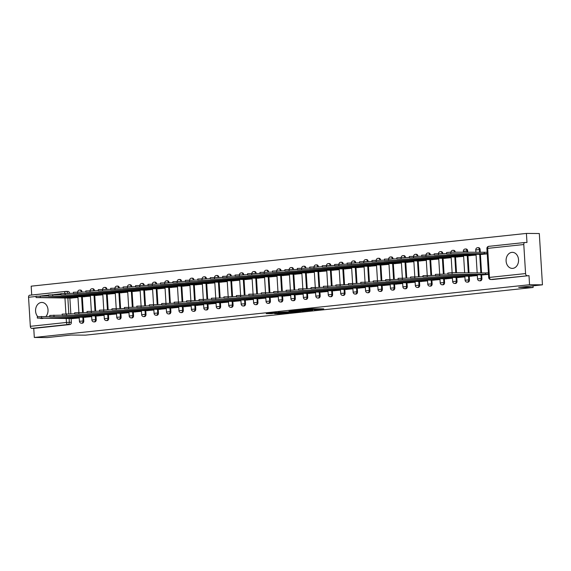 <?xml version="1.0" encoding="UTF-8"?>
<svg xmlns="http://www.w3.org/2000/svg" width="571" height="571" viewBox="0 0 571 571"><rect width="100%" height="100%" fill="white"/><g stroke="black" fill="none" stroke-linecap="round" stroke-linejoin="round"><path stroke-width="0.86" d="M314.278 309.896L323.736 308.868L312.287 308.775L302.295 309.789L315.927 309.432L314.278 309.896M39.963 318.161A8.03 6.238 -89.5 0 0 41.733 318.504A8.03 6.238 -89.5 0 0 42.29 318.482A8.03 6.238 -89.5 0 0 43.51 318.19M45.944 316.455A8.03 6.238 -89.5 0 0 47.643 307.633A8.03 6.238 -89.5 0 0 41.861 302.444A8.03 6.238 -89.5 0 0 41.312 302.473A8.03 6.238 -89.5 0 0 35.859 308.062A8.03 6.238 -89.5 0 0 37.786 316.648M512.808 268.37A8.03 6.238 -89.5 0 0 518.554 260.062A8.03 6.238 -89.5 0 0 512.387 252.339A8.03 6.238 -89.5 0 0 511.83 252.368A8.03 6.238 -89.5 0 0 506.084 260.676A8.03 6.238 -89.5 0 0 512.258 268.399A8.03 6.238 -89.5 0 0 512.808 268.37M79.583 290.075A2.056 1.599 90.5 0 1 79.726 290.068A2.056 1.599 90.5 0 1 81.303 291.952L82.017 291.959A2.056 1.599 -89.5 0 0 80.44 290.068A2.056 1.599 -89.5 0 0 80.297 290.075M92.024 288.748A2.056 1.599 90.5 0 1 92.167 288.74A2.056 1.599 90.5 0 1 93.744 290.632L94.458 290.639A2.056 1.599 -89.5 0 0 92.88 288.748A2.056 1.599 -89.5 0 0 92.738 288.755M104.464 287.42A2.056 1.599 90.5 0 1 104.607 287.413A2.056 1.599 90.5 0 1 106.185 289.304L106.898 289.311A2.056 1.599 -89.5 0 0 105.321 287.42A2.056 1.599 -89.5 0 0 105.178 287.427M116.905 286.1A2.056 1.599 90.5 0 1 117.048 286.092A2.056 1.599 90.5 0 1 118.625 287.977L119.339 287.984A2.056 1.599 -89.5 0 0 117.762 286.1A2.056 1.599 -89.5 0 0 117.619 286.107M129.346 284.772A2.056 1.599 90.5 0 1 129.489 284.765A2.056 1.599 90.5 0 1 131.066 286.656L131.78 286.663A2.056 1.599 -89.5 0 0 130.202 284.772A2.056 1.599 -89.5 0 0 130.06 284.779M141.786 283.444A2.056 1.599 90.5 0 1 141.929 283.437A2.056 1.599 90.5 0 1 143.507 285.329L144.22 285.336A2.056 1.599 -89.5 0 0 142.643 283.444A2.056 1.599 -89.5 0 0 142.5 283.452M154.227 282.124A2.056 1.599 90.5 0 1 154.37 282.117A2.056 1.599 90.5 0 1 155.947 284.008L156.661 284.008A2.056 1.599 -89.5 0 0 155.084 282.124A2.056 1.599 -89.5 0 0 154.941 282.131M166.668 280.796A2.056 1.599 90.5 0 1 166.811 280.789A2.056 1.599 90.5 0 1 168.388 282.681L169.102 282.688A2.056 1.599 -89.5 0 0 167.524 280.796A2.056 1.599 -89.5 0 0 167.382 280.804M179.108 279.476A2.056 1.599 90.5 0 1 179.251 279.469A2.056 1.599 90.5 0 1 180.829 281.353L181.542 281.36A2.056 1.599 -89.5 0 0 179.965 279.469A2.056 1.599 -89.5 0 0 179.822 279.476M191.549 278.148A2.056 1.599 90.5 0 1 191.692 278.141A2.056 1.599 90.5 0 1 193.269 280.033L193.983 280.04A2.056 1.599 -89.5 0 0 192.406 278.148A2.056 1.599 -89.5 0 0 192.263 278.156M203.99 276.821A2.056 1.599 90.5 0 1 204.132 276.814A2.056 1.599 90.5 0 1 205.71 278.705L206.424 278.712A2.056 1.599 -89.5 0 0 204.846 276.821A2.056 1.599 -89.5 0 0 204.704 276.828M216.43 275.5A2.056 1.599 90.5 0 1 216.573 275.493A2.056 1.599 90.5 0 1 218.158 277.378L218.864 277.385A2.056 1.599 -89.5 0 0 217.287 275.5A2.056 1.599 -89.5 0 0 217.144 275.5M228.871 274.173A2.056 1.599 90.5 0 1 229.014 274.166A2.056 1.599 90.5 0 1 230.598 276.057L231.305 276.064A2.056 1.599 -89.5 0 0 229.728 274.173A2.056 1.599 -89.5 0 0 229.585 274.18M241.319 272.845A2.056 1.599 90.5 0 1 241.454 272.838A2.056 1.599 90.5 0 1 243.039 274.73L243.746 274.737A2.056 1.599 -89.5 0 0 242.168 272.845A2.056 1.599 -89.5 0 0 242.025 272.852M253.76 271.525A2.056 1.599 90.5 0 1 253.895 271.518A2.056 1.599 90.5 0 1 255.48 273.402L256.186 273.409A2.056 1.599 -89.5 0 0 254.609 271.525A2.056 1.599 -89.5 0 0 254.466 271.532M266.2 270.197A2.056 1.599 90.5 0 1 266.336 270.19A2.056 1.599 90.5 0 1 267.92 272.082L268.634 272.089A2.056 1.599 -89.5 0 0 267.05 270.197A2.056 1.599 -89.5 0 0 266.907 270.204M278.641 268.877A2.056 1.599 90.5 0 1 278.784 268.87A2.056 1.599 90.5 0 1 280.361 270.754L281.075 270.761A2.056 1.599 -89.5 0 0 279.49 268.87A2.056 1.599 -89.5 0 0 279.347 268.877M291.082 267.549A2.056 1.599 90.5 0 1 291.224 267.542A2.056 1.599 90.5 0 1 292.802 269.433L293.515 269.441A2.056 1.599 -89.5 0 0 291.931 267.549A2.056 1.599 -89.5 0 0 291.795 267.556M303.522 266.222A2.056 1.599 90.5 0 1 303.665 266.214A2.056 1.599 90.5 0 1 305.242 268.106L305.956 268.113A2.056 1.599 -89.5 0 0 304.372 266.222A2.056 1.599 -89.5 0 0 304.236 266.229M315.963 264.901A2.056 1.599 90.5 0 1 316.106 264.894A2.056 1.599 90.5 0 1 317.683 266.778L318.397 266.785A2.056 1.599 -89.5 0 0 316.812 264.894A2.056 1.599 -89.5 0 0 316.677 264.901M328.404 263.574A2.056 1.599 90.5 0 1 328.546 263.566A2.056 1.599 90.5 0 1 330.124 265.458L330.837 265.465A2.056 1.599 -89.5 0 0 329.253 263.574A2.056 1.599 -89.5 0 0 329.117 263.581M340.844 262.246A2.056 1.599 90.5 0 1 340.987 262.239A2.056 1.599 90.5 0 1 342.564 264.13L343.278 264.137A2.056 1.599 -89.5 0 0 341.701 262.246A2.056 1.599 -89.5 0 0 341.558 262.253M353.285 260.926A2.056 1.599 90.5 0 1 353.428 260.918A2.056 1.599 90.5 0 1 355.005 262.803L355.719 262.81A2.056 1.599 -89.5 0 0 354.141 260.926A2.056 1.599 -89.5 0 0 353.999 260.933M365.725 259.598A2.056 1.599 90.5 0 1 365.868 259.591A2.056 1.599 90.5 0 1 367.446 261.482L368.159 261.489A2.056 1.599 -89.5 0 0 366.582 259.598A2.056 1.599 -89.5 0 0 366.439 259.605M378.166 258.278A2.056 1.599 90.5 0 1 378.309 258.27A2.056 1.599 90.5 0 1 379.886 260.155L380.6 260.162A2.056 1.599 -89.5 0 0 379.023 258.27A2.056 1.599 -89.5 0 0 378.88 258.278M390.607 256.95A2.056 1.599 90.5 0 1 390.75 256.943A2.056 1.599 90.5 0 1 392.327 258.834L393.041 258.841A2.056 1.599 -89.5 0 0 391.463 256.95A2.056 1.599 -89.5 0 0 391.321 256.957M403.047 255.622A2.056 1.599 90.5 0 1 403.19 255.615A2.056 1.599 90.5 0 1 404.768 257.507L405.481 257.514A2.056 1.599 -89.5 0 0 403.904 255.622A2.056 1.599 -89.5 0 0 403.761 255.63M415.488 254.302A2.056 1.599 90.5 0 1 415.631 254.295A2.056 1.599 90.5 0 1 417.208 256.179L417.922 256.186A2.056 1.599 -89.5 0 0 416.345 254.295A2.056 1.599 -89.5 0 0 416.202 254.302M430.363 254.866L430.363 254.859A2.056 1.599 -89.5 0 0 428.785 252.974A2.056 1.599 -89.5 0 0 428.643 252.982M440.369 251.647A2.056 1.599 90.5 0 1 440.512 251.64A2.056 1.599 90.5 0 1 442.09 253.531L442.803 253.538A2.056 1.599 -89.5 0 0 441.226 251.647A2.056 1.599 -89.5 0 0 441.083 251.654M452.81 250.326A2.056 1.599 90.5 0 1 452.953 250.319A2.056 1.599 90.5 0 1 454.53 252.204L455.244 252.211A2.056 1.599 -89.5 0 0 453.667 250.326A2.056 1.599 -89.5 0 0 453.524 250.334M467.77 252.311L467.685 250.89A2.056 1.599 -89.5 0 0 466.107 248.999A2.056 1.599 -89.5 0 0 465.965 249.006M480.297 252.411L480.125 249.563A2.056 1.599 -89.5 0 0 478.548 247.671A2.056 1.599 -89.5 0 0 478.405 247.678M274.608 313.657L279.091 313.693L288.698 312.644L275.607 312.608L266.222 313.679L271.518 313.636L277.884 312.665L286.028 312.78L274.608 313.657M523.793 244.531L487.67 248.378L489.44 277.413L525.57 273.566L523.793 244.531A2.056 1.292 83.9 0 1 524.87 242.497A2.056 1.292 83.9 0 1 524.963 242.489L526.976 242.511L526.419 233.425L539.309 233.532L542.45 284.829L518.682 287.363L533.136 287.477L85.422 335.156L70.975 335.041L47.207 337.575L34.31 337.468L529.553 284.729L529.003 275.643L490.867 279.476A2.056 1.599 90.5 0 1 490.725 279.483L492.73 279.505A2.056 1.599 90.5 0 1 492.587 279.49M542.45 284.829L529.553 284.729M302.016 311.181L312.815 310.032L301.367 309.939L290.339 311.067L302.016 311.181L301.973 310.545M300.496 311.416L289.84 312.473L278.17 312.366L289.975 311.759L292.973 311.409L289.005 311.231L300.496 311.323M69.576 293.287L67.571 293.273A2.056 1.599 90.5 0 0 65.986 291.381A2.056 2.056 0 0 0 65.758 291.388A2.056 1.292 -96.1 0 1 65.843 291.388A2.056 1.599 90.5 0 1 65.986 291.381L67.999 291.396A2.056 1.599 90.5 0 1 69.576 293.287M69.869 298.083L70.833 313.807M71.125 318.604L71.354 322.322L69.341 322.301A2.056 1.599 90.5 0 1 67.87 324.528L31.748 328.375A2.056 1.292 -96.1 0 1 30.327 326.312L28.55 297.277A2.056 1.292 -96.1 0 1 29.628 295.236A2.056 1.292 -96.1 0 1 29.721 295.236L65.665 291.41M526.419 233.425L31.177 286.171L31.712 295.014M34.31 337.468L33.753 328.389L31.748 328.375M525.57 273.566A2.056 1.292 83.9 0 0 526.99 275.629M481.46 254.373L487.234 253.867M482.716 274.894L488.49 274.387M469.019 255.694L476.078 255.051M470.276 276.214L477.335 275.572M456.579 257.021L463.638 256.379M457.835 277.542L464.894 276.899M444.138 258.349L451.197 257.699M445.394 278.869L452.453 278.22M431.697 259.669L438.756 259.027M432.954 280.19L440.013 279.547M419.257 260.997L426.316 260.355M420.513 281.517L427.572 280.875M406.816 262.325L413.875 261.675M408.072 282.838L415.131 282.195M394.375 263.645L401.434 263.003M395.632 284.165L402.691 283.523M381.935 264.973L388.994 264.33M383.191 285.493L390.25 284.843M369.494 266.293L376.553 265.651M370.75 286.813L377.809 286.171M357.053 267.621L364.112 266.978M358.31 288.141L365.369 287.498M344.613 268.948L351.672 268.306M345.869 289.468L352.928 288.819M332.172 270.269L339.231 269.626M333.428 290.789L340.487 290.147M319.731 271.596L326.79 270.954M320.988 292.116L328.047 291.474M307.291 272.924L314.35 272.274M308.547 293.437L315.606 292.795M294.85 274.244L301.909 273.602M296.106 294.764L303.165 294.122M282.409 275.572L289.468 274.929M283.666 296.092L290.725 295.45M269.969 276.899L277.028 276.25M271.225 297.412L278.284 296.77M257.528 278.22L264.587 277.577M258.784 298.74L265.843 298.098M245.087 279.547L252.146 278.905M246.344 300.068L253.403 299.418M232.647 280.868L239.706 280.225M233.903 301.388L240.962 300.746M220.206 282.195L227.265 281.553M221.462 302.716L228.521 302.073M207.765 283.523L214.824 282.873M209.022 304.043L216.081 303.394M195.325 284.843L202.384 284.201M196.581 305.364L203.633 304.721M182.884 286.171L189.943 285.529M184.14 306.691L191.192 306.049M170.444 287.498L177.502 286.849M171.693 308.012L178.752 307.369M158.003 288.819L165.062 288.177M159.252 309.339L166.311 308.697M145.562 290.147L152.621 289.504M146.811 310.667L153.87 310.017M133.122 291.467L140.173 290.825M134.371 311.987L141.43 311.345M120.681 292.795L127.733 292.152M121.93 313.315L128.989 312.672M108.233 294.122L115.292 293.473M109.489 314.642L116.548 313.993M95.792 295.443L102.851 294.8M97.049 315.963L104.108 315.32M83.352 296.77L90.411 296.128M84.608 317.29L91.667 316.648M82.31 296.763L83.273 312.48M83.566 317.283L83.794 320.995L83.081 320.988A2.056 1.599 90.5 0 1 81.467 323.215L82.181 323.222A2.056 1.599 -89.5 0 0 83.794 320.995M94.75 295.435L95.714 311.152M96.007 315.956L96.235 319.667L95.521 319.667A2.056 1.599 90.5 0 1 93.908 321.894L94.622 321.901A2.056 1.599 -89.5 0 0 96.235 319.667M107.191 294.115L108.155 309.832M108.447 314.628L108.676 318.347L107.962 318.34A2.056 1.599 90.5 0 1 106.349 320.567L107.062 320.574A2.056 1.599 -89.5 0 0 108.676 318.347M119.632 292.787L120.595 308.504M120.888 313.308L121.116 317.019L120.402 317.012A2.056 1.599 90.5 0 1 118.789 319.246L119.503 319.246A2.056 1.599 -89.5 0 0 121.116 317.019M132.072 291.46L133.036 307.184M133.329 311.98L133.557 315.699L132.843 315.692A2.056 1.599 90.5 0 1 131.23 317.919L131.944 317.926A2.056 1.599 -89.5 0 0 133.557 315.699M144.513 290.139L145.477 305.856M145.769 310.66L145.998 314.371L145.284 314.364A2.056 1.599 90.5 0 1 143.671 316.591L144.384 316.598A2.056 1.599 -89.5 0 0 145.998 314.371M156.954 288.812L157.917 304.529M158.21 309.332L158.438 313.044L157.724 313.036A2.056 1.599 90.5 0 1 156.111 315.271L156.825 315.278A2.056 1.599 -89.5 0 0 158.438 313.044M169.394 287.484L170.358 303.208M170.65 308.005L170.879 311.723L170.165 311.716A2.056 1.599 90.5 0 1 168.552 313.943L169.266 313.95A2.056 1.599 -89.5 0 0 170.879 311.723M181.835 286.164L182.799 301.881M183.091 306.684L183.32 310.396L182.606 310.388A2.056 1.599 90.5 0 1 180.993 312.615L181.706 312.623A2.056 1.599 -89.5 0 0 183.32 310.396M194.276 284.836L195.239 300.553M195.532 305.357L195.76 309.068L195.046 309.068A2.056 1.599 90.5 0 1 193.433 311.295L194.147 311.302A2.056 1.599 -89.5 0 0 195.76 309.068M206.716 283.509L207.68 299.233M207.972 304.029L208.201 307.748L207.487 307.74A2.056 1.599 90.5 0 1 205.881 309.967L206.588 309.974A2.056 1.599 -89.5 0 0 208.201 307.748M219.164 282.188L220.12 297.905M220.413 302.709L220.642 306.42L219.928 306.413A2.056 1.599 90.5 0 1 218.322 308.647L219.028 308.647A2.056 1.599 -89.5 0 0 220.642 306.42M231.605 280.861L232.561 296.585M232.854 301.381L233.082 305.092L232.368 305.092A2.056 1.599 90.5 0 1 230.763 307.319L231.469 307.326A2.056 1.599 -89.5 0 0 233.082 305.092M244.045 279.54L245.002 295.257M245.294 300.053L245.523 303.772L244.809 303.765A2.056 1.599 90.5 0 1 243.203 305.992L243.91 305.999A2.056 1.599 -89.5 0 0 245.523 303.772M256.486 278.213L257.442 293.929M257.735 298.733L257.964 302.444L257.25 302.437A2.056 1.599 90.5 0 1 255.644 304.671L256.358 304.671A2.056 1.599 -89.5 0 0 257.964 302.444M268.927 276.885L269.883 292.609M270.176 297.405L270.404 301.124L269.69 301.117A2.056 1.599 90.5 0 1 268.084 303.344L268.798 303.351A2.056 1.599 -89.5 0 0 270.404 301.124M281.367 275.565L282.324 291.281M282.624 296.085L282.845 299.796L282.131 299.789A2.056 1.599 90.5 0 1 280.525 302.016L281.239 302.023A2.056 1.599 -89.5 0 0 282.845 299.796M293.808 274.237L294.764 289.954M295.064 294.757L295.286 298.469L294.579 298.469A2.056 1.599 90.5 0 1 292.966 300.696L293.68 300.703A2.056 1.599 -89.5 0 0 295.286 298.469M306.249 272.909L307.205 288.633M307.505 293.43L307.726 297.148L307.02 297.141A2.056 1.599 90.5 0 1 305.406 299.368L306.12 299.375A2.056 1.599 -89.5 0 0 307.726 297.148M318.689 271.589L319.646 287.306M319.946 292.109L320.167 295.821L319.46 295.814A2.056 1.599 90.5 0 1 317.847 298.048L318.561 298.048A2.056 1.599 -89.5 0 0 320.167 295.821M331.13 270.261L332.094 285.985M332.386 290.782L332.608 294.493L331.901 294.493A2.056 1.599 90.5 0 1 330.288 296.72L331.002 296.727A2.056 1.599 -89.5 0 0 332.608 294.493M343.571 268.941L344.534 284.658M344.827 289.454L345.048 293.173L344.342 293.166A2.056 1.599 90.5 0 1 342.728 295.393L343.442 295.4A2.056 1.599 -89.5 0 0 345.048 293.173M356.011 267.613L356.975 283.33M357.268 288.134L357.496 291.845L356.782 291.838A2.056 1.599 90.5 0 1 355.169 294.072L355.883 294.072A2.056 1.599 -89.5 0 0 357.496 291.845M368.452 266.286L369.416 282.01M369.708 286.806L369.937 290.525L369.223 290.518A2.056 1.599 90.5 0 1 367.61 292.745L368.324 292.752A2.056 1.599 -89.5 0 0 369.937 290.525M380.893 264.965L381.856 280.682M382.149 285.486L382.377 289.197L381.664 289.19A2.056 1.599 90.5 0 1 380.05 291.417L380.764 291.424A2.056 1.599 -89.5 0 0 382.377 289.197M393.333 263.638L394.297 279.355M394.59 284.158L394.818 287.87L394.104 287.863A2.056 1.599 90.5 0 1 392.491 290.097L393.205 290.104A2.056 1.599 -89.5 0 0 394.818 287.87M405.774 262.31L406.738 278.034M407.03 282.831L407.259 286.549L406.545 286.542A2.056 1.599 90.5 0 1 404.932 288.769L405.646 288.776A2.056 1.599 -89.5 0 0 407.259 286.549M418.215 260.99L419.178 276.707M419.471 281.51L419.699 285.222L418.986 285.214A2.056 1.599 90.5 0 1 417.372 287.441L418.086 287.449A2.056 1.599 -89.5 0 0 419.699 285.222M430.655 259.662L431.619 275.379M431.912 280.183L432.14 283.894L431.426 283.894A2.056 1.599 90.5 0 1 429.813 286.121L430.527 286.128A2.056 1.599 -89.5 0 0 432.14 283.894M443.096 258.342L444.06 274.059M444.352 278.855L444.581 282.574L443.867 282.566A2.056 1.599 90.5 0 1 442.254 284.793L442.968 284.801A2.056 1.599 -89.5 0 0 444.581 282.574M455.537 257.014L456.5 272.731M456.793 277.535L457.021 281.246L456.308 281.239A2.056 1.599 90.5 0 1 454.694 283.473L455.408 283.473A2.056 1.599 -89.5 0 0 457.021 281.246M467.977 255.687L469.027 272.831M469.234 276.207L469.462 279.918L468.748 279.918A2.056 1.599 90.5 0 1 467.135 282.145L467.849 282.153A2.056 1.599 -89.5 0 0 469.462 279.918M480.418 254.366L481.553 272.931M481.674 274.879L481.903 278.598L481.189 278.591A2.056 1.599 90.5 0 1 479.576 280.818L480.29 280.825A2.056 1.599 -89.5 0 0 481.903 278.598M533.136 287.477L533.036 285.835M72.167 318.611L79.226 317.968M70.911 298.098L77.97 297.448M33.753 328.389L69.883 324.542A2.056 1.599 -89.5 0 0 71.354 322.322M529.003 275.643L492.873 279.497A2.056 1.599 90.5 0 1 492.73 279.505M310.917 310.203L297.655 310.453L310.917 310.203M293.373 311.873L298.169 311.488L293.487 311.481L290.489 311.83L293.373 311.873M487.22 253.603L446.658 253.852L482.402 254.38M446.658 253.852L446.579 252.518L450.776 252.175L487.134 252.275M484.151 252.446L484.229 253.781M488.476 274.123L485.486 274.294L485.4 272.967L488.391 272.788M485.486 274.294L447.914 274.373L447.835 273.038L452.032 272.695L485.4 272.967M447.914 274.373L483.658 274.901M476.071 254.937L434.217 255.173L469.962 255.701M434.217 255.173L434.138 253.845L446.643 253.567M471.725 254.095L471.789 255.101M463.631 256.265L421.776 256.5L457.521 257.029M421.776 256.5L421.698 255.166L434.203 254.894M459.284 255.423L459.348 256.429M477.327 275.458L473.045 275.622L472.981 274.615M473.045 275.622L435.473 275.693L435.395 274.358L447.9 274.087M435.473 275.693L471.218 276.221M464.887 276.785L460.604 276.949L460.54 275.943M460.604 276.949L423.032 277.021L422.954 275.686L435.459 275.415M423.032 277.021L458.777 277.549M451.19 257.592L409.336 257.828L445.08 258.356M409.336 257.828L409.257 256.493L421.762 256.222M446.843 256.75L446.907 257.749M438.749 258.913L396.895 259.148L432.64 259.677M396.895 259.148L396.816 257.821L409.321 257.542M434.403 258.071L434.467 259.077M426.309 260.24L384.454 260.476L420.199 261.004M384.454 260.476L384.376 259.141L396.881 258.87M421.962 259.398L422.026 260.405M452.446 278.113L448.164 278.27L448.099 277.27M448.164 278.27L410.592 278.348L410.513 277.014L423.018 276.735M410.592 278.348L446.336 278.876M440.005 279.433L435.723 279.597L435.659 278.591M435.723 279.597L398.151 279.669L398.073 278.334L410.578 278.063M398.151 279.669L433.896 280.197M427.565 280.761L423.282 280.925L423.218 279.918M423.282 280.925L385.71 280.996L385.632 279.662L398.137 279.39M385.71 280.996L421.455 281.524M415.124 282.081L410.842 282.245L410.777 281.239M410.842 282.245L373.27 282.317L373.191 280.989L385.696 280.711M373.27 282.317L409.014 282.845M402.683 283.409L398.401 283.573L398.337 282.566M398.401 283.573L360.829 283.644L360.751 282.31L373.256 282.038M360.829 283.644L396.574 284.172M390.243 284.736L385.96 284.893L385.896 283.894M385.96 284.893L348.389 284.972L348.303 283.637L360.815 283.366M348.389 284.972L384.133 285.5M377.802 286.057L373.52 286.221L373.455 285.214M373.52 286.221L335.948 286.292L335.862 284.965L348.367 284.686M335.948 286.292L371.692 286.82M365.361 287.384L361.079 287.548L361.015 286.542M361.079 287.548L323.507 287.62L323.422 286.285L335.926 286.014M323.507 287.62L359.252 288.148M352.921 288.712L348.638 288.869L348.574 287.87M348.638 288.869L311.067 288.947L310.981 287.613L323.486 287.334M311.067 288.947L346.811 289.476M340.48 290.032L336.191 290.196L336.133 289.19M336.191 290.196L298.626 290.268L298.54 288.933L311.045 288.662M298.626 290.268L334.37 290.796M328.04 291.36L323.75 291.524L323.693 290.518M323.75 291.524L286.185 291.595L286.1 290.261L298.604 289.989M286.185 291.595L321.93 292.124M315.599 292.687L311.309 292.844L311.252 291.838M311.309 292.844L273.745 292.923L273.659 291.588L286.164 291.31M273.745 292.923L309.489 293.451M303.158 294.008L298.869 294.172L298.811 293.166M298.869 294.172L261.304 294.243L261.218 292.909L273.723 292.637M261.304 294.243L297.048 294.772M290.718 295.335L286.428 295.493L286.371 294.493M286.428 295.493L248.863 295.571L248.778 294.236L261.282 293.965M248.863 295.571L284.608 296.099M278.277 296.656L273.987 296.82L273.93 295.814M273.987 296.82L236.423 296.891L236.337 295.564L248.842 295.286M236.423 296.891L272.167 297.42M265.836 297.983L261.547 298.148L261.489 297.141M261.547 298.148L223.982 298.219L223.896 296.884L236.401 296.613M223.982 298.219L259.726 298.747M253.396 299.311L249.106 299.468L249.049 298.469M249.106 299.468L211.541 299.547L211.456 298.212L223.96 297.934M211.541 299.547L247.286 300.075M240.955 300.632L236.665 300.796L236.608 299.789M236.665 300.796L199.101 300.867L199.015 299.532L211.52 299.261M199.101 300.867L234.845 301.395M228.514 301.959L224.225 302.123L224.167 301.117M224.225 302.123L186.653 302.195L186.574 300.86L199.079 300.589M186.653 302.195L222.405 302.723M413.868 261.568L372.014 261.803L407.758 262.332M372.014 261.803L371.935 260.469L384.44 260.19M409.521 260.726L409.585 261.725M401.427 262.888L359.573 263.124L395.318 263.652M359.573 263.124L359.494 261.789L371.999 261.518M397.081 262.046L397.145 263.053M388.987 264.216L347.132 264.452L382.877 264.98M347.132 264.452L347.054 263.117L359.559 262.846M384.64 263.374L384.704 264.38M376.546 265.544L334.692 265.779L370.436 266.307M334.692 265.779L334.613 264.444L347.118 264.166M372.199 264.694L372.263 265.701M364.105 266.864L322.251 267.1L357.996 267.628M322.251 267.1L322.172 265.765L334.677 265.494M359.759 266.022L359.823 267.028M351.665 268.192L309.81 268.427L345.555 268.955M309.81 268.427L309.732 267.092L322.237 266.821M347.318 267.349L347.382 268.349M339.224 269.512L297.37 269.748L333.114 270.276M297.37 269.748L297.291 268.42L309.796 268.142M334.877 268.67L334.941 269.676M326.783 270.84L284.929 271.075L320.674 271.603M284.929 271.075L284.843 269.74L297.355 269.469M322.437 269.997L322.501 271.004M314.343 272.167L272.488 272.403L308.233 272.931M272.488 272.403L272.403 271.068L284.908 270.79M309.996 271.325L310.06 272.324M301.902 273.488L260.048 273.723L295.792 274.251M260.048 273.723L259.962 272.388L272.467 272.117M297.555 272.645L297.619 273.652M289.461 274.815L247.607 275.051L283.352 275.579M247.607 275.051L247.521 273.716L260.026 273.445M285.115 273.973L285.179 274.979M277.021 276.143L235.166 276.378L270.911 276.906M235.166 276.378L235.081 275.044L247.586 274.765M272.674 275.293L272.738 276.3M264.58 277.463L222.726 277.699L258.47 278.227M222.726 277.699L222.64 276.364L235.145 276.093M260.233 276.621L260.29 277.627M252.139 278.791L210.285 279.026L246.03 279.554M210.285 279.026L210.199 277.692L222.704 277.42M247.793 277.949L247.85 278.955M239.699 280.111L197.844 280.347L233.589 280.875M197.844 280.347L197.759 279.019L210.264 278.741M235.352 279.269L235.409 280.275M227.258 281.439L185.404 281.674L221.148 282.202M185.404 281.674L185.318 280.34L197.823 280.068M222.911 280.597L222.968 281.603M214.817 282.766L172.963 283.002L208.708 283.53M172.963 283.002L172.877 281.667L185.382 281.396M210.471 281.924L210.528 282.923M202.377 284.087L160.522 284.322L196.267 284.85M160.522 284.322L160.437 282.988L172.942 282.716M198.03 283.245L198.087 284.251M189.936 285.414L148.082 285.65L183.826 286.178M148.082 285.65L147.996 284.315L160.501 284.044M185.589 284.572L185.646 285.579M177.495 286.742L135.641 286.977L171.386 287.506M135.641 286.977L135.555 285.643L148.06 285.364M173.149 285.9L173.206 286.899M216.074 303.287L211.784 303.444L211.727 302.437M211.784 303.444L174.212 303.522L174.134 302.187L186.638 301.909M174.212 303.522L209.964 304.05M203.633 304.607L199.343 304.771L199.286 303.765M199.343 304.771L161.771 304.843L161.693 303.508L174.198 303.237M161.771 304.843L197.523 305.371M191.185 305.935L186.903 306.099L186.845 305.092M186.903 306.099L149.331 306.17L149.252 304.835L161.757 304.564M149.331 306.17L185.083 306.698M178.744 307.255L174.462 307.419L174.398 306.413M174.462 307.419L136.89 307.491L136.812 306.163L149.316 305.885M136.89 307.491L172.635 308.019M165.055 288.062L123.193 288.298L158.945 288.826M123.193 288.298L123.115 286.963L135.62 286.692M160.708 287.22L160.765 288.227M166.304 308.583L162.021 308.747L161.957 307.74M162.021 308.747L124.449 308.818L124.371 307.483L136.876 307.212M124.449 308.818L160.194 309.346M152.614 289.39L110.753 289.625L146.504 290.154M110.753 289.625L110.674 288.291L123.179 288.02M148.267 288.548L148.324 289.554M153.863 309.91L149.581 310.067L149.516 309.068M149.581 310.067L112.009 310.146L111.93 308.811L124.435 308.54M112.009 310.146L147.753 310.674M140.173 290.71L98.312 290.946L134.064 291.474M98.312 290.946L98.233 289.618L110.738 289.34M135.827 289.868L135.884 290.875M141.422 311.231L137.14 311.395L137.076 310.388M137.14 311.395L99.568 311.466L99.49 310.132L111.995 309.86M99.568 311.466L135.313 311.994M127.726 292.038L85.871 292.273L121.623 292.802M85.871 292.273L85.793 290.939L98.298 290.668M123.386 291.196L123.443 292.202M128.982 312.558L124.699 312.722L124.635 311.716M124.699 312.722L87.127 312.794L87.049 311.459L99.554 311.188M87.127 312.794L122.872 313.322M115.285 293.366L73.431 293.601L109.175 294.129M73.431 293.601L73.352 292.266L85.857 291.995M110.938 292.523L111.002 293.523M116.541 313.886L112.259 314.043L112.194 313.044M112.259 314.043L74.687 314.121L74.608 312.787L87.113 312.508M74.687 314.121L110.431 314.65M102.844 294.686L60.99 294.921L96.735 295.45M60.99 294.921L60.911 293.594L73.416 293.316M98.498 293.844L98.562 294.85M104.1 315.206L99.818 315.37L99.754 314.364M99.818 315.37L62.246 315.442L62.168 314.107L74.673 313.836M62.246 315.442L97.991 315.97M90.404 296.014L48.549 296.249L84.294 296.777M48.549 296.249L48.471 294.914L60.976 294.643M86.057 295.171L86.121 296.178M91.66 316.534L87.377 316.698L87.313 315.692M87.377 316.698L49.805 316.769L49.727 315.435L62.232 315.163M49.805 316.769L85.55 317.298M77.963 297.341L36.109 297.577L71.853 298.105M36.109 297.577L36.03 296.242L48.535 295.964M73.616 296.499L73.68 297.498M79.219 317.854L74.937 318.018L74.872 317.012M74.937 318.018L37.365 318.09L37.286 316.762L49.791 316.484M37.365 318.09L73.109 318.625M427.929 252.974A2.056 1.599 90.5 0 1 428.072 252.967A2.056 1.599 90.5 0 1 429.649 254.859L429.499 254.859M430.363 254.859L429.649 254.859M465.251 248.999A2.056 1.599 90.5 0 1 465.394 248.992A2.056 1.599 90.5 0 1 466.971 250.883L467.057 252.311M467.685 250.89L463.324 251.176L463.388 252.275M477.691 247.671A2.056 1.599 90.5 0 1 477.834 247.664A2.056 1.599 90.5 0 1 479.412 249.556L479.59 252.411M480.125 249.563L475.764 249.855L475.914 252.375M67.849 297.876L68.82 313.786M69.105 318.397L69.341 322.301L66.45 322.465L66.2 318.368M65.922 313.772L64.944 297.848M60.926 293.829L53.824 294.586M48.485 295.15L41.383 295.906M36.044 296.477L28.55 297.277M30.327 326.312L66.45 322.465A2.056 1.292 83.9 0 0 67.87 324.528L69.883 324.542M81.596 296.727L82.559 312.473M82.852 317.248L83.081 320.988L79.433 321.287A2.056 2.056 0 0 0 81.467 323.215M94.037 295.407L95 311.152M95.293 315.927L95.521 319.667L91.874 319.96A2.056 2.056 0 0 0 93.908 321.894M106.477 294.079L107.441 309.825M107.733 314.6L107.962 318.34L104.315 318.632A2.056 2.056 0 0 0 106.349 320.567M118.889 292.588L119.881 308.497M120.146 313.101L120.402 317.012L116.755 317.312A2.056 2.056 0 0 0 118.789 319.246M131.359 291.431L132.322 307.177M132.615 311.952L132.843 315.692L129.196 315.984A2.056 2.056 0 0 0 131.23 317.919M143.771 289.932L144.763 305.849M145.055 310.624L145.284 314.364L141.637 314.657A2.056 2.056 0 0 0 143.671 316.591M156.24 288.783L157.203 304.529M157.496 309.304L157.724 313.036L154.077 313.336A2.056 2.056 0 0 0 156.111 315.271M168.681 287.456L169.644 303.201M169.937 307.976L170.165 311.716L166.518 312.009A2.056 2.056 0 0 0 168.552 313.943M181.121 286.128L182.085 301.873M182.377 306.648L182.606 310.388L178.959 310.688A2.056 2.056 0 0 0 180.993 312.615M193.562 284.808L194.525 300.553M194.818 305.328L195.046 309.068L191.399 309.361A2.056 2.056 0 0 0 193.433 311.295M205.974 283.309L206.966 299.225M207.259 304L207.487 307.74L203.84 308.033A2.056 2.056 0 0 0 205.881 309.967M218.443 282.16L219.407 297.898M219.671 302.502L219.928 306.413L216.281 306.713A2.056 2.056 0 0 0 218.322 308.647M230.884 280.832L231.847 296.577M232.14 301.352L232.368 305.092L228.721 305.385A2.056 2.056 0 0 0 230.763 307.319M243.296 279.333L244.288 295.25M244.552 299.854L244.809 303.765L241.162 304.058A2.056 2.056 0 0 0 243.203 305.992M255.772 278.184L256.729 293.922M257.021 298.697L257.25 302.437L253.603 302.737A2.056 2.056 0 0 0 255.644 304.671M268.213 276.856L269.169 292.602M269.462 297.377L269.69 301.117L266.043 301.409A2.056 2.056 0 0 0 268.084 303.344M280.654 275.529L281.617 291.274M281.903 296.049L282.131 299.789L278.484 300.089A2.056 2.056 0 0 0 280.525 302.016M293.094 274.208L294.058 289.954M294.343 294.729L294.579 298.469L290.925 298.761A2.056 2.056 0 0 0 292.966 300.696M305.499 272.71L306.499 288.626M306.755 293.23L307.02 297.141L303.365 297.434A2.056 2.056 0 0 0 305.406 299.368M317.976 271.553L318.939 287.299M319.232 292.074L319.46 295.814L315.806 296.113A2.056 2.056 0 0 0 317.847 298.048M330.416 270.233L331.38 285.978M331.672 290.753L331.901 294.493L328.246 294.786A2.056 2.056 0 0 0 330.288 296.72M342.821 268.734L343.821 284.651M344.077 289.254L344.342 293.166L340.687 293.458A2.056 2.056 0 0 0 342.728 295.393M355.298 267.585L356.261 283.323M356.554 288.098L356.782 291.838L353.128 292.138A2.056 2.056 0 0 0 355.169 294.072M367.738 266.257L368.702 282.003M368.994 286.778L369.223 290.518L365.568 290.81A2.056 2.056 0 0 0 367.61 292.745M380.179 264.93L381.142 280.675M381.435 285.45L381.664 289.19L378.009 289.49A2.056 2.056 0 0 0 380.05 291.417M392.62 263.609L393.583 279.355M393.876 284.13L394.104 287.863L390.45 288.162A2.056 2.056 0 0 0 392.491 290.097M405.025 262.11L406.024 278.027M406.281 282.631L406.545 286.542L402.89 286.835A2.056 2.056 0 0 0 404.932 288.769M417.501 260.954L418.464 276.699M418.757 281.474L418.986 285.214L415.331 285.514A2.056 2.056 0 0 0 417.372 287.441M429.906 259.462L430.905 275.379M431.198 280.154L431.426 283.894L427.772 284.187A2.056 2.056 0 0 0 429.813 286.121M442.382 258.306L443.346 274.051M443.603 278.655L443.867 282.566L440.212 282.859A2.056 2.056 0 0 0 442.254 284.793M454.823 256.986L455.786 272.724M456.079 277.499L456.308 281.239L452.66 281.539A2.056 2.056 0 0 0 454.694 283.473M467.264 255.658L468.313 272.824M468.52 276.178L468.748 279.918L465.101 280.211A2.056 2.056 0 0 0 467.135 282.145M479.704 254.331L480.839 272.924M480.96 274.851L481.189 278.591L477.542 278.884A2.056 2.056 0 0 0 479.576 280.818M492.873 279.497L490.867 279.476A2.056 1.292 83.9 0 1 489.44 277.413L488.683 277.549A2.056 2.056 0 0 0 490.725 279.483M524.87 242.497L488.747 246.344A2.056 2.056 0 0 0 486.906 248.513L487.67 248.378A2.056 1.292 -96.1 0 1 488.747 246.344A2.056 1.292 -96.1 0 1 488.84 246.337L524.778 242.511M64.673 293.251A2.056 1.292 -96.1 0 1 65.758 291.388L29.628 295.236M315.891 308.804L315.927 309.432M314.935 308.797L314.978 309.425M309.989 308.947L310.017 309.389M303.401 310.56L303.437 311.102M291.231 311.852L291.26 312.394M289.797 311.773L289.84 312.473M271.482 313.051L271.518 313.636M270.069 313.201L270.104 313.715M279.062 313.194L279.091 313.693M277.642 313.336L277.67 313.772M484.265 252.432L484.351 253.767M450.776 252.175L450.854 253.51M485.607 274.287L485.521 272.952M452.111 274.03L452.032 272.695M474.751 254.124L474.801 254.93M471.846 254.102L471.91 255.087M438.335 253.503L438.414 254.837M462.31 255.444L462.36 256.258M459.405 255.423L459.469 256.415M425.895 254.83L425.973 256.158M473.166 275.607L473.102 274.615M476.057 275.45L476.007 274.644M439.67 275.358L439.591 274.023M460.726 276.935L460.661 275.943M463.616 276.778L463.566 275.964M427.229 276.678L427.151 275.343M449.869 256.772L449.919 257.578M446.965 256.75L447.029 257.742M413.454 256.151L413.532 257.485M437.429 258.099L437.479 258.906M434.524 258.071L434.588 259.063M401.013 257.478L401.092 258.813M424.988 259.42L425.038 260.233M422.083 259.398L422.147 260.39M388.573 258.806L388.651 260.133M448.285 278.263L448.221 277.27M451.176 278.098L451.126 277.292M414.789 278.006L414.71 276.671M435.844 279.583L435.78 278.591M438.735 279.426L438.685 278.619M402.348 279.333L402.269 277.998M423.397 280.911L423.339 279.918M426.294 280.746L426.244 279.94M389.907 280.654L389.829 279.319M410.956 282.231L410.899 281.246M413.847 282.074L413.804 281.267M377.467 281.981L377.388 280.647M398.515 283.559L398.458 282.566M401.406 283.402L401.363 282.588M365.026 283.302L364.948 281.974M386.075 284.886L386.017 283.894M388.965 284.722L388.922 283.915M352.585 284.629L352.507 283.295M373.634 286.207L373.577 285.214M376.525 286.05L376.475 285.243M340.145 285.957L340.066 284.622M361.193 287.534L361.136 286.542M364.084 287.377L364.034 286.563M327.704 287.277L327.626 285.95M348.753 288.862L348.695 287.87M351.643 288.698L351.593 287.891M315.263 288.605L315.178 287.27M336.312 290.182L336.255 289.19M339.203 290.025L339.153 289.219M302.823 289.932L302.737 288.598M323.871 291.51L323.814 290.518M326.762 291.346L326.712 290.539M290.382 291.253L290.296 289.918M311.431 292.83L311.373 291.845M314.321 292.673L314.271 291.867M277.941 292.58L277.856 291.246M298.99 294.158L298.933 293.166M301.881 294.001L301.831 293.187M265.501 293.908L265.415 292.573M286.549 295.485L286.492 294.493M289.44 295.321L289.39 294.515M253.06 295.228L252.974 293.894M274.109 296.806L274.051 295.814M276.999 296.649L276.949 295.842M240.619 296.556L240.534 295.221M261.668 298.133L261.611 297.141M264.559 297.976L264.509 297.163M228.179 297.876L228.093 296.549M249.227 299.461L249.17 298.469M252.118 299.297L252.068 298.49M215.738 299.204L215.652 297.869M236.787 300.781L236.729 299.789M239.677 300.624L239.627 299.818M203.297 300.532L203.212 299.197M224.346 302.109L224.282 301.117M227.237 301.952L227.187 301.138M190.857 301.852L190.771 300.517M412.548 260.747L412.597 261.554M409.643 260.726L409.707 261.718M376.132 260.126L376.21 261.461M400.107 262.075L400.157 262.881M397.202 262.046L397.266 263.038M363.691 261.454L363.77 262.788M387.666 263.395L387.716 264.202M384.761 263.374L384.825 264.366M351.251 262.774L351.329 264.109M375.226 264.723L375.275 265.529M372.321 264.701L372.385 265.686M338.81 264.102L338.889 265.436M362.785 266.043L362.835 266.857M359.88 266.022L359.937 267.014M326.369 265.429L326.448 266.764M350.344 267.371L350.387 268.177M347.439 267.349L347.496 268.341M313.929 266.75L314.007 268.084M337.904 268.698L337.946 269.505M334.999 268.67L335.056 269.662M301.488 268.077L301.567 269.412M325.463 270.019L325.506 270.832M322.558 269.997L322.615 270.989M289.047 269.405L289.126 270.733M313.015 271.346L313.065 272.153M310.117 271.325L310.174 272.317M276.607 270.725L276.685 272.06M300.574 272.674L300.624 273.48M297.677 272.645L297.734 273.637M264.166 272.053L264.245 273.388M288.134 273.994L288.184 274.808M285.236 273.973L285.293 274.965M251.718 273.373L251.804 274.708M275.693 275.322L275.743 276.128M272.795 275.301L272.852 276.285M239.278 274.701L239.363 276.036M263.252 276.649L263.302 277.456M260.355 276.621L260.412 277.613M226.837 276.029L226.923 277.363M250.812 277.97L250.862 278.776M247.914 277.949L247.971 278.941M214.396 277.349L214.482 278.684M238.371 279.298L238.421 280.104M235.473 279.276L235.53 280.261M201.956 278.677L202.041 280.011M225.93 280.618L225.98 281.432M223.033 280.597L223.09 281.589M189.515 280.004L189.601 281.332M213.49 281.946L213.54 282.752M210.592 281.924L210.649 282.916M177.074 281.325L177.16 282.659M201.049 283.273L201.099 284.08M198.151 283.245L198.208 284.237M164.634 282.652L164.719 283.987M188.608 284.594L188.658 285.407M185.711 284.572L185.768 285.564M152.193 283.973L152.279 285.307M176.168 285.921L176.218 286.728M173.27 285.9L173.327 286.892M139.752 285.3L139.838 286.635M211.905 303.429L211.841 302.444M214.796 303.272L214.746 302.466M178.416 303.18L178.33 301.845M199.465 304.757L199.4 303.765M202.355 304.6L202.305 303.793M165.975 304.507L165.89 303.172M187.024 306.085L186.96 305.092M189.915 305.92L189.865 305.114M153.528 305.828L153.449 304.493M174.583 307.405L174.519 306.42M177.474 307.248L177.424 306.441M141.087 307.155L141.008 305.82M163.727 287.249L163.777 288.055M160.822 287.22L160.886 288.212M127.312 286.628L127.397 287.962M162.143 308.733L162.078 307.74M165.033 308.576L164.983 307.762M128.646 308.476L128.568 307.148M151.286 288.569L151.336 289.376M148.381 288.548L148.446 289.54M114.871 287.948L114.957 289.283M149.702 310.06L149.638 309.068M152.593 309.896L152.543 309.089M116.206 309.803L116.127 308.468M138.846 289.897L138.896 290.703M135.941 289.875L136.005 290.86M102.43 289.276L102.516 290.61M137.261 311.381L137.197 310.388M140.152 311.224L140.102 310.417M103.765 311.131L103.686 309.796M126.405 291.217L126.455 292.031M123.5 291.196L123.564 292.188M89.99 290.603L90.075 291.931M124.821 312.708L124.756 311.716M127.711 312.551L127.661 311.737M91.324 312.451L91.246 311.116M113.964 292.545L114.014 293.351M111.059 292.523L111.124 293.515M77.549 291.924L77.627 293.258M112.38 314.036L112.316 313.044M115.271 313.872L115.221 313.065M78.884 313.779L78.805 312.444M101.524 293.872L101.574 294.679M98.619 293.844L98.683 294.836M65.108 293.251L65.187 294.586M99.939 315.356L99.875 314.364M102.83 315.199L102.78 314.393M66.443 315.106L66.364 313.772M89.083 295.193L89.133 296.006M86.178 295.171L86.242 296.163M52.668 294.579L52.746 295.906M87.499 316.684L87.434 315.692M90.389 316.52L90.339 315.713M54.002 316.427L53.924 315.092M76.642 296.52L76.692 297.327M73.738 296.499L73.802 297.491M40.227 295.899L40.305 297.234M75.058 318.004L74.994 317.019M77.949 317.847L77.899 317.041M41.562 317.754L41.483 316.42M80.44 290.068L79.726 290.068A2.056 2.056 0 0 0 77.663 291.924M92.88 288.748L92.167 288.74A2.056 2.056 0 0 0 90.104 290.603M105.321 287.42L104.607 287.413A2.056 2.056 0 0 0 102.544 289.276M117.762 286.1L117.048 286.092A2.056 2.056 0 0 0 114.985 287.948M130.202 284.772L129.489 284.765A2.056 2.056 0 0 0 127.426 286.628M142.643 283.444L141.929 283.437A2.056 2.056 0 0 0 139.866 285.3M155.084 282.124L154.37 282.117A2.056 2.056 0 0 0 152.307 283.98M167.524 280.796L166.811 280.789A2.056 2.056 0 0 0 164.748 282.652M179.965 279.469L179.251 279.469A2.056 2.056 0 0 0 177.188 281.325M192.406 278.148L191.692 278.141A2.056 2.056 0 0 0 189.629 280.004M204.846 276.821L204.132 276.814A2.056 2.056 0 0 0 202.07 278.677M217.287 275.5L216.573 275.493A2.056 2.056 0 0 0 214.51 277.349M229.728 274.173L229.014 274.166A2.056 2.056 0 0 0 226.951 276.029M242.168 272.845L241.454 272.838A2.056 2.056 0 0 0 239.392 274.701M254.609 271.525L253.895 271.518A2.056 2.056 0 0 0 251.832 273.381M267.05 270.197L266.336 270.19A2.056 2.056 0 0 0 264.273 272.053M279.49 268.87L278.784 268.87A2.056 2.056 0 0 0 276.714 270.725M291.931 267.549L291.224 267.542A2.056 2.056 0 0 0 289.154 269.405M304.372 266.222L303.665 266.214A2.056 2.056 0 0 0 301.595 268.077M316.812 264.894L316.106 264.894A2.056 2.056 0 0 0 314.036 266.75M329.253 263.574L328.546 263.566A2.056 2.056 0 0 0 326.476 265.429M341.701 262.246L340.987 262.239A2.056 2.056 0 0 0 338.917 264.102M354.141 260.926L353.428 260.918A2.056 2.056 0 0 0 351.358 262.781M366.582 259.598L365.868 259.591A2.056 2.056 0 0 0 363.798 261.454M379.023 258.27L378.309 258.27A2.056 2.056 0 0 0 376.239 260.126M391.463 256.95L390.75 256.943A2.056 2.056 0 0 0 388.68 258.806M403.904 255.622L403.19 255.615A2.056 2.056 0 0 0 401.12 257.478M416.345 254.295L415.631 254.295A2.056 2.056 0 0 0 413.561 256.151M428.785 252.974L428.072 252.967A2.056 2.056 0 0 0 426.002 254.83M441.226 251.647L440.512 251.64A2.056 2.056 0 0 0 438.442 253.503M453.667 250.326L452.953 250.319A2.056 2.056 0 0 0 450.89 252.175M466.107 248.999L465.394 248.992A2.056 2.056 0 0 0 463.324 251.176M478.548 247.671L477.834 247.664A2.056 2.056 0 0 0 475.764 249.855M477.542 278.884L477.277 274.651M477.17 272.895L476.021 254.131M465.101 280.211L464.837 275.979M464.644 272.795L463.581 255.458M452.66 281.539L452.396 277.299M452.118 272.695L451.14 256.779M440.212 282.859L439.955 278.627M439.677 274.023L438.699 258.106M427.772 284.187L427.515 279.954M427.236 275.35L426.259 259.434M415.331 285.514L415.074 281.275M414.796 276.671L413.818 260.754M402.89 286.835L402.634 282.602M402.355 277.998L401.377 262.082M390.45 288.162L390.193 283.923M389.914 279.319L388.937 263.409M378.009 289.49L377.752 285.25M377.474 280.647L376.496 264.73M365.568 290.81L365.312 286.578M365.033 281.974L364.055 266.057M353.128 292.138L352.871 287.898M352.592 283.295L351.615 267.385M340.687 293.458L340.43 289.226M340.145 284.622L339.174 268.705M328.246 294.786L327.99 290.553M327.704 285.95L326.733 270.033M315.806 296.113L315.549 291.874M315.263 287.27L314.293 271.353M303.365 297.434L303.108 293.201M302.823 288.598L301.852 272.681M290.925 298.761L290.668 294.529M290.382 289.925L289.411 274.009M278.484 300.089L278.227 295.849M277.941 291.246L276.971 275.329M266.043 301.409L265.786 297.177M265.501 292.573L264.53 276.657M253.603 302.737L253.346 298.497M253.06 293.894L252.089 277.984M241.162 304.058L240.905 299.825M240.619 295.221L239.649 279.305M228.721 305.385L228.464 301.153M228.179 296.549L227.208 280.632M216.281 306.713L216.024 302.473M215.738 297.869L214.767 281.953M203.84 308.033L203.583 303.801M203.297 299.197L202.327 283.28M191.399 309.361L191.142 305.128M190.857 300.524L189.886 284.608M178.959 310.688L178.702 306.449M178.416 301.845L177.445 285.928M166.518 312.009L166.254 307.776M165.975 303.172L165.005 287.256M154.077 313.336L153.813 309.097M153.535 304.493L152.564 288.583M141.637 314.657L141.372 310.424M141.094 305.82L140.123 289.904M129.196 315.984L128.932 311.752M128.653 307.148L127.683 291.231M116.755 317.312L116.491 313.072M116.213 308.468L115.242 292.552M104.315 318.632L104.05 314.4M103.772 309.796L102.794 293.879M91.874 319.96L91.61 315.727M91.331 311.124L90.354 295.207M79.433 321.287L79.169 317.048M78.891 312.444L77.913 296.527M486.906 248.513L488.683 277.549M316.612 308.811L316.655 309.503M310.703 308.868L310.738 309.461"/></g></svg>
